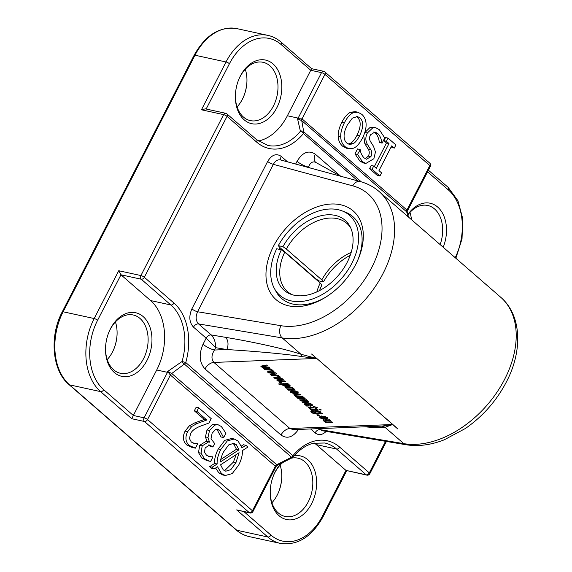 <?xml version="1.0" encoding="UTF-8"?>
<svg xmlns="http://www.w3.org/2000/svg" width="572" height="572" viewBox="0 0 572 572"><rect width="100%" height="100%" fill="white"/><g stroke="black" fill="none" stroke-linecap="round" stroke-linejoin="round"><path stroke-width="0.86" d="M320.27 412.655L317.953 411.74L315.465 411.84L314.993 412.426L316.166 412.97L319.326 412.92L320.27 412.655L320.527 411.869M314.993 412.426L315.737 411.003M316.044 411.811L316.316 410.982M317.953 411.74L318.211 410.946M320.02 412.276L320.227 411.647M312.333 412.534L312.655 411.947L312.333 412.534L313.227 413.041L315.487 413.07L313.749 412.205L314.107 411.111L317.753 410.932L320.62 411.933L320.992 412.855L322.408 413.62L314.393 413.878L311.404 412.591L310.81 411.647L312.14 411.261L312.712 411.761M311.404 412.591L311.833 411.282M313.256 413.649L313.442 413.077M314.393 413.878L314.643 413.106M316.252 413.856L316.538 412.998M320.806 412.126L320.442 412.14M313.749 412.205L313.313 411.461L314.114 411.111M314.957 412.898L315.086 412.498M311.561 410.31L310.66 409.523L317.403 409.266L318.304 410.045L311.561 410.31L311.833 409.481M303.832 398.591L298.191 398.684L297.29 397.897L304.025 397.633L304.926 398.419L304.347 398.441L306.127 399.342L306.363 400.321L308.358 401.272L308.816 402.116L307.736 402.416L302.71 402.616L301.809 401.83L306.799 401.63L307.107 401.051L305.934 400.522L300.45 400.65L299.549 399.864L304.518 399.664L304.833 399.07L303.832 398.591L304.118 397.712M304.518 399.664L304.969 398.655M300.45 400.65L300.722 399.821M304.583 400.486L304.869 399.599M305.934 400.522L306.27 399.485M306.799 401.63L307.243 400.629M302.71 402.616L302.981 401.787M307.736 402.416L308.158 401.136M304.347 398.441L304.483 398.026M298.191 398.684L298.462 397.855M303.16 398.512L303.439 397.662M262.048 367.26L260.789 366.166L266.531 365.036L267.446 365.83L262.355 366.709L268.919 367.11L270.177 368.204L265.108 369.126L271.729 369.555L272.558 370.277L264.822 369.676L263.57 368.582L268.483 367.674L262.048 367.26L262.512 365.823M268.483 367.674L268.668 367.095M264.822 369.676L265.286 368.261M265.108 369.126L265.401 368.246M262.355 366.709L262.655 365.801M268.583 372.944L267.331 371.85L273.073 370.727L273.988 371.514L268.897 372.401L275.461 372.801L276.719 373.895L271.65 374.817L278.271 375.239L279.1 375.968L271.364 375.361L270.113 374.267L275.025 373.359L268.583 372.944L269.055 371.514M275.025 373.359L275.211 372.787M271.364 375.361L271.829 373.952M271.65 374.817L271.943 373.931M268.897 372.401L269.197 371.485M292.285 387.966L294.516 389.375L293.836 389.954L288.402 390.168L287.502 389.389L292.421 389.189L292.792 388.602L291.677 388.095L291.985 387.165L292.878 387.945L292.285 387.966L292.428 387.551M292.421 389.189L292.928 388.188M288.402 390.168L288.674 389.339M292.986 389.99L293.486 388.452M293.836 389.954L294.172 388.946M291.677 388.095L286.136 388.202L285.235 387.423L291.977 387.158M286.136 388.202L286.408 387.38M290.984 388.031L291.255 387.187M295.581 395.674L295.502 395.195L295.581 395.674L297.161 396.274L302.273 396.11L303.174 396.897L296.439 397.161L295.538 396.375L296.132 396.353L294.323 395.445L294.68 394.358L300.014 394.144L300.915 394.93L295.502 395.195L295.796 394.308M295.688 396.217L295.81 395.853M296.439 397.161L296.746 396.217M294.323 395.445L293.879 394.694L294.694 394.358M325.103 421.349L325.032 420.863L325.103 421.349L326.691 421.95L331.803 421.786L332.704 422.565L325.961 422.83L325.06 422.043L325.661 422.022L323.852 421.121L324.21 420.034L329.543 419.819L330.444 420.599L325.032 420.863L325.318 419.984M325.218 421.886L325.339 421.521M325.961 422.83L326.269 421.893M323.852 421.121L323.409 420.363L324.224 420.027M305.82 404.583L306.256 404.061L305.82 404.583L307.214 405.162L309.03 405.191L306.256 404.061L306.499 403.317L309.981 405.155L310.768 405.119L311.34 403.975M308.766 404.962L308.966 404.354M309.03 405.191L309.238 404.547M310.768 405.119L311.147 404.561L310.31 404.125L310.496 403.553M310.31 404.125L308.487 403.253L310.26 403.474L312.069 404.504L312.684 405.191L312.448 405.784L306.721 406.099L305.82 405.312L306.549 405.283L304.211 403.946L306.499 403.317M304.59 404.368L304.933 403.31M305.427 404.919L305.641 404.261M306.721 406.099L307.035 405.126M312.684 405.191L312.448 405.784L312.655 405.148M309.388 404.032L309.624 403.317M297.24 391.648L296.961 392.499L295.688 391.57L294.037 391.548L295.402 392.735L296.174 392.707L296.968 391.477M294.037 391.548L294.301 390.74M295.688 391.57L295.874 390.991M297.59 393.45L295.352 393.557L293.093 391.591L292.363 391.62L291.484 391.72L291.634 392.249L293.55 392.807L294.451 393.593L293.808 393.6L290.676 392.27L290.068 391.169L295.688 390.926L297.74 392.049L298.412 393.036L297.59 393.45L297.976 392.285M290.068 391.169L290.147 391.713L290.376 390.998M290.676 392.27L291.141 390.855M293.808 393.6L293.951 393.157M291.634 392.249L291.777 390.819M292.363 391.62L292.635 390.79M293.093 391.591L293.365 390.762M295.352 393.557L295.624 392.728M298.112 391.87L297.147 391.927M287.58 384.541L283.405 384.699L283.54 385.206L285.185 385.721L288.374 385.607L288.681 385.027L287.58 384.541L287.888 383.605M288.374 385.607L288.81 384.627L290.39 386L289.732 386.336L290.047 385.371M283.54 385.206L283.712 383.748M283.848 384.584L284.127 383.733M286.887 384.456L287.165 383.612M289.732 386.336L285.707 386.5L282.897 385.514L283.419 383.934L282.99 383.261M285.707 386.5L285.964 385.714M286.887 386.493L287.158 385.664M288.982 386.415L289.468 384.935M282.897 385.514L282.561 384.606L279.529 384.727L278.628 383.941L287.866 383.583L288.767 384.37L288.095 384.391L288.252 383.919M288.095 384.391L288.831 384.634M279.529 384.727L279.801 383.898M282.532 384.649L282.833 383.783M280.101 382.954L279.036 382.032L280.516 381.974L281.574 382.897L280.101 382.954L280.423 381.974M326.762 417.324L326.49 418.168L325.211 417.245L323.566 417.224L324.932 418.404L325.704 418.375L326.498 417.145M323.566 417.224L323.831 416.416M325.211 417.245L325.404 416.666M327.12 419.119L324.882 419.226L322.622 417.26L321.893 417.288L321.014 417.396L321.164 417.917L323.073 418.475L323.974 419.262L323.337 419.276L320.198 417.946L319.598 416.838L325.211 416.595L327.27 417.717L327.942 418.711L327.12 419.119L327.506 417.953M319.598 416.838L319.669 417.381L319.905 416.673M320.198 417.946L320.663 416.523M323.337 419.276L323.48 418.833M321.164 417.917L321.307 416.495M321.893 417.288L322.165 416.459M322.622 417.26L322.894 416.43M324.882 419.226L325.153 418.397M327.634 417.546L326.676 417.596M275.125 378.635L273.874 377.541L279.615 376.412L280.53 377.205L275.439 378.085L282.003 378.485L283.262 379.579L278.192 380.502L284.813 380.931L285.642 381.653L277.906 381.052L276.655 379.958L281.567 379.05L275.125 378.635L275.597 377.198M281.567 379.05L281.753 378.471M277.906 381.052L278.371 379.636M278.192 380.502L278.485 379.615M275.439 378.085L275.74 377.177M315.587 408.544L315.801 407.872L316.53 408.508L315.587 408.544L314.85 407.907L310.453 408.086L310.603 408.737L309.745 408.773L309.388 408.515L309.788 407.285M309.745 408.773L310.238 407.271M310.382 408.53L310.725 407.25M310.889 408.065L311.161 407.235M314.85 407.907L315.122 407.078M309.388 408.515L309.066 407.328L313.949 407.121L313.313 406.57L314.264 406.535L317.567 407.8L315.801 407.872L316.073 407.042M313.949 407.121L314.142 406.535M309.016 408.222L309.316 407.314M308.573 407.586L309.066 407.328M320.027 410.01L319.054 409.166L320.32 409.123L321.292 409.96L320.027 410.01L320.32 409.123M317.853 415.78L316.788 414.85L318.268 414.793L319.326 415.722L317.853 415.78L318.175 414.8M301.601 356.57L316.659 358.444L311.59 354.032A90.419 60.56 -49 0 0 311.683 354.032L397.919 428.921A93.2 62.419 131 0 1 397.826 428.921A90.419 60.56 131 0 1 397.733 428.928L392.671 424.524L381.624 426.14A9.045 8.015 -98.5 0 1 385.006 427.305L392.671 424.524L289.925 428.514L213.921 362.433C211.182 359.28 211.354 355.14 214.436 350.021L215.644 347.676C215.715 342.356 214.243 338.102 211.204 334.927A4.519 3.024 -49 0 0 206.163 338.152L215.644 347.676L226.769 349.542A9.045 6.213 99.5 0 0 225.454 337.316L211.204 334.927L198.541 323.916C195.717 320.778 195.402 316.724 197.59 311.754A4.519 1.158 27.2 0 1 191.892 308.859C188.717 316.33 189.246 322.422 193.493 327.134L206.163 338.152L203.039 344.237A9.045 2.309 -152.8 0 0 214.436 350.021L226.769 349.542C257.286 351.387 287.952 354.261 301.601 356.57A9.045 3.532 108.5 0 0 300.979 354.254C285.893 349.17 254.94 342.228 225.454 337.316M279.136 249.292A54.254 36.336 131 0 1 279.994 247.669L278.314 245.653L282.947 246.661L286.336 249.049L321.807 279.887L323.487 281.903L318.847 280.895L315.465 278.507L279.994 247.669M319.569 290.562A46.425 31.088 -49 0 1 321.893 285.013L320.206 282.997L284.734 252.159L281.352 249.771L276.712 248.763A53.039 35.521 -49 0 0 274.396 288.502A53.039 35.521 -49 0 0 341.455 278.6A53.039 35.521 -49 0 0 341.934 210.818A53.039 35.521 -49 0 0 278.314 245.653M350.257 255.269A46.425 31.088 -49 0 0 323.487 281.903M320.206 282.997A45.209 30.28 -49 0 0 316.845 291.899M351.194 252.381A45.209 30.28 -49 0 0 321.807 279.887M284.734 252.159A45.209 30.28 -49 0 0 287.516 291.62A45.209 30.28 -49 0 0 292.378 294.766M350.629 227.763A45.209 30.28 -49 0 0 346.839 223.38A45.209 30.28 -49 0 0 286.336 249.049M281.352 249.771A46.425 31.088 -49 0 0 290.762 294.222A46.425 31.088 -49 0 0 338.109 275.697A46.425 31.088 -49 0 0 349.871 226.233A46.425 31.088 -49 0 0 318.282 216.481A46.425 31.088 -49 0 0 282.947 246.661M341.934 210.818L345.088 212.012A54.254 36.336 131 0 1 357.672 260.389M325.668 297.197A54.254 36.336 131 0 1 276.011 291.47L274.396 288.502M352.738 185.843A9.045 6.385 -74.8 0 1 360.167 181.524L280.452 159.924C277.62 159.395 275.254 160.868 273.352 164.336L352.738 185.843A81.381 54.504 131 0 1 371.65 267.717A81.381 54.504 131 0 1 280.866 325.69L197.59 311.754L273.352 164.336A4.519 1.158 27.2 0 1 267.653 161.447L191.892 308.859M340.619 204.762A58.773 39.361 -49 0 0 272.63 248.012A58.773 39.361 -49 0 0 275.182 298.834A58.773 39.361 -49 0 0 324.782 297.747A58.773 39.361 -49 0 0 358.093 259.431A58.773 39.361 -49 0 0 340.619 204.762M193.493 327.134A4.519 3.024 -49 0 1 198.541 323.916L282.182 337.916A90.419 60.56 -49 0 0 376.026 285.478A90.419 60.56 -49 0 0 379.036 191.463L500.65 297.197C521.335 314.793 522.908 349.571 507.085 380.58C497.204 400.028 483.326 415.987 465.444 428.464L444.301 439.789C430.988 445.016 418.246 446.668 406.056 444.744L322.444 430.752L320.156 429.651A4.519 3.024 -49 0 0 315.108 432.868C318.683 435.571 322.386 435.077 326.219 431.381M203.039 344.237C198.698 354.404 199.349 362.641 204.998 368.947A9.045 6.056 -49 0 1 213.921 362.433L316.659 358.444L300.979 354.254L282.182 337.916A9.045 6.213 99.5 0 1 280.866 325.69M311.683 354.032L397.826 428.921M308.258 167.46L308.444 167.095A9.045 2.309 27.2 0 1 297.047 161.311L295.645 164.042M309.902 167.903L308.444 167.095C310.231 162.684 312.627 161.097 315.637 162.341L315.665 162.355M381.624 426.14L293.279 429.643L289.925 428.514A9.045 6.056 131 0 0 281.009 435.027C287.087 439.217 292.907 437.358 298.47 429.443M167.796 371.607L166.695 372.165L167.796 371.736A2.71 1.237 68.4 0 0 167.796 371.607L171.772 373.48L184.356 364.057A2.71 1.816 -49 0 0 185.757 362.534L182.075 361.475A2.71 1.187 49.4 0 0 184.356 364.057L291.52 457.228A2.71 0.479 66.3 0 0 292.113 457.764A2.71 2.71 0 0 0 293.107 457.014A2.71 1.158 -140.3 0 0 292.921 455.698L185.757 362.534A54.254 37.823 102.3 0 0 173.974 303.067L144.33 277.291A2.71 0.694 -152.8 0 0 140.912 275.554A2.71 1.888 102.3 0 0 141.234 279.207A2.71 1.816 -49 0 0 144.33 277.291L227.041 116.359A2.71 1.816 -49 0 0 226.92 113.892A2.71 2.71 0 0 0 225.618 113.27M225.654 113.277A2.71 1.888 102.3 0 0 223.623 114.622L140.912 275.554L118.74 270.728L120.964 274.796L141.234 279.207L170.878 304.983A51.537 35.929 -77.7 0 1 182.075 361.475L166.695 372.165L156.714 369.991L133.34 415.472L144.108 417.825A2.71 1.888 102.3 0 0 144.43 421.478A2.71 1.816 -49 0 0 147.533 419.555A2.71 0.694 -152.8 0 0 144.108 417.825L167.796 371.736L170.392 375.025A2.71 1.802 129.8 0 1 171.772 373.48L171.815 373.516A2.71 1.816 131 0 0 170.406 375.039L275.304 466.237A2.71 1.83 132.2 0 1 276.741 464.743L171.815 373.516M170.392 375.025L147.533 419.555L252.424 510.753A2.71 1.816 131 0 1 249.32 512.669A2.71 1.888 102.3 0 0 249.943 512.984L236.658 509.909L267.818 537.001A54.254 37.823 102.3 0 0 280.244 543.364C297.519 545.831 311.797 536.944 323.087 516.702A2.71 0.694 27.2 0 0 322.579 515.88A51.537 35.929 -77.7 0 1 270.921 535.085A2.71 1.816 131 0 1 267.818 537.001L236.787 530.237A2.71 1.816 131 0 1 236.2 529.958C240.097 533.333 244.437 535.549 249.206 536.6A54.254 37.823 -77.7 0 1 236.787 530.237L69.562 384.856A2.71 1.816 131 0 1 68.983 384.577L236.2 529.958M275.304 466.237L276.083 466.523L252.938 511.575A2.71 0.694 -152.8 0 0 252.424 510.753L275.304 466.237A2.71 1.816 131 0 1 276.705 464.707M277.091 465.444L276.741 464.743L291.52 457.228A2.71 1.816 131 0 0 292.921 455.698A54.254 37.823 102.3 0 1 339.675 447.125L369.319 472.894A2.71 1.816 131 0 1 366.223 474.817A2.71 1.888 102.3 0 0 366.838 475.132L345.953 470.398L316.309 444.623A51.537 35.929 102.3 0 0 314.3 443.028M241.47 445.996L243.393 444.759L245.924 445.309L247.926 447.054L242.385 450.622C242.642 454.84 241.42 459.652 238.724 465.05L232.218 473.602L225.261 475.504L221.443 473.473L217.546 466.766L214.164 468.961L212.14 467.202L217.167 463.992C216.831 459.824 218.046 454.983 220.806 449.47L227.306 440.905L234.248 439.003L238.102 441.062L242.02 447.819L245.924 445.309M225.261 475.504L222.722 474.953L218.912 472.915L215.572 468.046M214.164 468.961L211.626 468.411L209.609 466.652L214.636 463.442C214.3 459.266 215.508 454.425 218.275 448.92L224.775 440.354L231.71 438.452L234.248 439.003M208.344 456.342L212.956 456.935L210.689 461.347L209.545 461.196L204.411 458.665L201.051 453.188L202.195 445.867L208.644 441.877L209.516 442.17L207.979 437.48L209.516 430.509L214.908 425.053L218.139 424.774L221.378 426.526L225.933 433.254L223.666 437.659L219.691 430.273L217.546 429.15L215.73 429.336L212.126 433.204L211.018 438.774L214.657 443.536L212.884 446.989L209.724 444.98L205.176 447.84L204.504 452.145L206.478 455.24L209.888 456.785L212.791 456.792M209.545 461.196L207.007 460.639L201.88 458.108L198.513 452.631L199.664 445.316L206.113 441.319L208.644 441.877M207.028 441.52L205.448 436.929L206.985 429.951L212.376 424.503L215.601 424.224L218.139 424.774M223.666 437.659L220.935 436.937L217.16 429.715L216.352 429.143M212.884 446.989L210.346 446.439L208.451 444.937M193.121 443.136L197.697 443.708L195.417 448.141L189.268 445.495C185.478 441.87 184.928 437.273 187.616 431.696L191.863 426.383L197.304 423.423L206.807 420.012L196.854 411.361L198.706 407.757L211.204 418.625L208.937 423.037L200.2 426.262C194.93 428.399 191.699 430.93 190.49 433.869L189.482 438.645L191.32 442.063L194.695 443.579L197.547 443.579M194.537 448.005L191.999 447.454L186.737 444.944C182.94 441.319 182.389 436.715 185.078 431.145L189.332 425.833L194.773 422.872L204.275 419.462L194.323 410.81L196.175 407.207L198.706 407.757M246.925 81.889A32.554 22.694 -77.7 0 1 243.829 96.082M281.753 477.742A32.554 22.694 -77.7 0 1 278.657 491.941M117.067 334.57A32.554 22.694 -77.7 0 1 113.971 348.763M430.344 166.38A2.71 2.71 0 0 0 429.708 163.091A2.71 1.816 131 0 1 430.165 164.464A2.71 1.816 131 0 1 429.829 165.551A2.71 0.694 27.2 0 1 430.344 166.38L407.185 211.433L406.971 210.088A2.71 1.852 -49.6 0 0 406.699 211.876L407.1 212.434M406.971 210.088L406.949 210.067A2.71 1.816 -49 0 0 406.663 211.84L408.136 216.759M323.552 71.285A2.71 1.888 102.3 0 0 321.514 72.623A2.71 0.694 27.2 0 1 324.939 74.36L429.829 165.551L406.949 210.067L302.037 118.862A2.71 1.787 -48.4 0 0 301.73 120.613L406.663 211.84M301.766 120.649A2.71 1.816 -49 0 1 302.059 118.876L297.833 118.711A2.71 1.973 -31.5 0 1 297.712 118.812L301.73 120.613L303.725 131.782A2.71 2.145 173.4 0 0 300.4 131.238A2.71 1.158 39.7 0 1 303.439 133.555L357.908 180.909M206.156 109.03L229.443 63.714A51.537 35.929 -77.7 0 1 281.102 44.509A2.71 1.816 -49 0 0 280.988 42.042L311.626 68.683L310.746 70.277L321.514 72.623L297.833 118.711L297.354 117.932L297.712 118.812M394.28 148.119L391.698 145.874L378.979 170.62L381.56 172.866L379.93 176.04L372.079 169.212L373.709 166.037L376.283 168.282L389.003 143.536L386.429 141.291L388.059 138.117L395.91 144.945L394.28 148.119L391.112 147.018M379.93 176.04L377.391 175.49L369.541 168.661L371.171 165.487L373.709 166.037M374.338 166.588L386.472 142.979L383.891 140.741L385.528 137.566L388.059 138.117M382.096 143.143L381.903 142.971C381.317 138.674 379.922 135.514 377.713 133.498L375.025 131.989L370.534 134.763C369.24 137.18 369.262 139.489 370.577 141.699L373.516 146.296L375.454 151.952L373.881 158.716L365.837 163.478L362.491 161.69L357.5 154.433L360.238 149.664C360.617 152.931 361.919 155.698 364.149 157.951L366.466 159.216L370.856 156.707C372.15 154.111 372.093 151.73 370.699 149.564L367.381 144.316C365.336 140.605 365.336 136.822 367.388 132.976L372.615 127.978L375.918 127.799L379.358 129.751L384.77 137.952L382.096 143.143L379.372 142.421C378.786 138.124 377.384 134.963 375.182 132.947L373.795 131.953M365.837 163.478L363.306 162.927L359.96 161.132L354.969 153.875L357.507 148.942L360.038 149.492M365.201 158.709L368.318 156.149C369.612 153.561 369.562 151.18 368.161 149.013L364.85 143.765L363.685 135.45M364.736 132.654L370.084 127.42L373.387 127.249L375.918 127.799M348.97 148.763L346.432 148.212L342.549 146.139C339.797 143.636 338.338 140.34 338.174 136.25C338.031 132.089 339.275 127.384 341.906 122.136C344.566 117.024 347.426 113.742 350.486 112.284L355.269 111.647L357.8 112.198L361.733 114.286C364.478 116.688 365.93 119.998 366.094 124.203C366.23 128.393 364.986 133.083 362.362 138.274C359.666 143.415 356.799 146.711 353.761 148.155L348.97 148.763L345.08 146.697C342.328 144.187 340.869 140.891 340.705 136.801C340.562 132.64 341.806 127.935 344.437 122.694C347.097 117.575 349.964 114.293 353.024 112.834L357.8 112.198M68.983 384.577C52.174 370.806 49.156 336.243 62.241 311.862A2.71 0.694 -152.8 0 1 63.134 311.776A54.254 37.823 -77.7 0 0 69.562 384.856L100.6 391.62A2.71 1.816 131 0 0 103.696 389.704L133.34 415.472L131.76 418.718L144.43 421.478L249.32 512.669L236.658 509.909M366.938 475.153A2.71 2.71 0 0 0 369.834 473.723A2.71 0.694 -152.8 0 0 369.319 472.894L385.549 441.312M226.34 113.606A2.71 1.888 102.3 0 0 225.718 113.292L205.327 108.844L201.451 109.788L223.623 114.622A2.71 0.694 27.2 0 1 227.041 116.359L256.685 142.128A54.254 37.823 102.3 0 0 303.439 133.555A2.71 1.816 -49 0 0 303.725 131.782L361.311 181.846M302.059 118.876L324.939 74.36A2.71 1.816 -49 0 0 324.817 71.9A2.71 2.71 0 0 0 323.516 71.278M324.238 71.614A2.71 1.888 102.3 0 0 323.616 71.293L311.626 68.683M258.272 141.041A51.537 35.929 102.3 0 0 287.373 115.758L297.354 117.932L300.4 131.238A51.537 35.929 -77.7 0 1 267.789 145.424L256.563 139.668A2.71 1.816 131 0 1 256.685 142.128M287.373 115.758L310.746 70.277L281.102 44.509M276.841 107.729A32.554 22.694 102.3 0 0 271.772 62.913A32.554 22.694 102.3 0 0 238.653 79.758A32.554 22.694 102.3 0 0 235.421 94.58A32.554 22.694 102.3 0 0 250.25 123.295A32.554 22.694 102.3 0 0 276.841 107.729M443.2 247.247A32.554 22.694 102.3 0 0 438.059 207.407A32.554 22.694 102.3 0 0 407.736 214.679M281.46 462.977A32.554 22.694 102.3 0 0 273.48 475.611A32.554 22.694 102.3 0 0 270.249 490.44A32.554 22.694 102.3 0 0 285.078 519.147A32.554 22.694 102.3 0 0 311.668 503.582A32.554 22.694 102.3 0 0 314.486 469.884A32.554 22.694 102.3 0 0 294.158 455.784M156.714 369.991A51.537 35.929 102.3 0 0 150.608 300.565L120.964 274.796L97.59 320.277A2.71 0.694 -152.8 0 0 94.173 318.54A54.254 37.823 102.3 0 0 100.6 391.62L131.76 418.718M237.08 106.9A29.837 20.799 102.3 0 0 242.385 99.228A29.837 20.799 102.3 0 0 243.951 95.796A29.837 20.799 102.3 0 0 246.911 82.204A29.837 20.799 102.3 0 0 245.281 69.241M238.531 80.059A29.837 20.799 -77.7 0 1 263.048 62.298A29.837 20.799 -77.7 0 1 273.423 105.992A29.837 20.799 -77.7 0 1 250.343 120.606A29.837 20.799 -77.7 0 1 235.435 94.258M411.468 219.655A29.837 20.799 102.3 0 0 409.967 212.419M407.829 214.993A29.837 20.799 -77.7 0 1 427.734 205.477A29.837 20.799 -77.7 0 1 440.118 244.566M271.907 502.759A29.837 20.799 102.3 0 0 277.213 495.087A29.837 20.799 102.3 0 0 278.778 491.648A29.837 20.799 102.3 0 0 281.739 478.056A29.837 20.799 102.3 0 0 280.108 465.1M290.905 458.301A29.837 20.799 -77.7 0 1 297.876 458.158A29.837 20.799 -77.7 0 1 308.251 501.844A29.837 20.799 -77.7 0 1 285.171 516.466A29.837 20.799 -77.7 0 1 270.263 490.111M273.359 475.918A29.837 20.799 -77.7 0 1 283.934 461.668M107.221 359.581A29.837 20.799 102.3 0 0 112.527 351.909A29.837 20.799 102.3 0 0 114.085 348.47A29.837 20.799 102.3 0 0 117.053 334.877A29.837 20.799 102.3 0 0 115.422 321.922M108.673 332.74A29.837 20.799 -77.7 0 1 133.19 314.979A29.837 20.799 -77.7 0 1 143.558 358.673A29.837 20.799 -77.7 0 1 120.485 373.287A29.837 20.799 -77.7 0 1 105.577 346.932M146.983 360.403A32.554 22.694 102.3 0 0 141.913 315.587A32.554 22.694 102.3 0 0 108.794 332.432A32.554 22.694 102.3 0 0 105.563 347.261A32.554 22.694 102.3 0 0 120.392 375.968A32.554 22.694 102.3 0 0 146.983 360.403M369.541 168.661L372.079 169.212M386.472 142.979L389.003 143.536M383.891 140.741L386.429 141.291M379.372 142.421L381.903 142.971M354.969 153.875L357.5 154.433M348.198 144.008L350.529 143.236C352.738 142.006 354.897 139.353 357.021 135.278C361.096 126.827 361.211 120.835 357.35 117.296L356.142 116.452M347.247 125.132L352.338 118.154L357.428 116.545L359.881 117.846C363.742 121.386 363.635 127.384 359.552 135.829C357.436 139.904 355.269 142.557 353.06 143.786L349.456 144.48L346.904 143.1C345.002 141.448 344.058 139.075 344.079 135.979C344.087 132.911 345.145 129.301 347.247 125.132M338.174 136.25L340.705 136.801M189.332 425.833L191.863 426.383M194.773 422.872L197.304 423.423M204.275 419.462L206.807 420.012M194.323 410.81L196.854 411.361M198.513 452.631L201.051 453.188M207.135 441.312L209.667 441.863M205.448 436.929L207.979 437.48M220.935 436.937L223.466 437.494M220.549 464.814L239.11 452.695L235.95 462.634L230.845 469.633L225.768 471.206L223.266 469.877L220.549 464.814M224.524 470.749L233.419 462.083L236.215 454.583M220.756 459.509L236.472 449.242L233.712 444.072L232.497 443.228M223.58 451.88L228.678 444.916L233.784 443.321L236.243 444.623L239.01 449.799L220.399 461.954C220.57 459.159 221.629 455.798 223.58 451.88M236.472 449.242L239.01 449.799M209.609 466.652L212.14 467.202M214.636 463.442L217.167 463.992M315.379 413.885L315.723 412.848M306.928 402.452L307.221 401.551M302.323 398.52L302.588 397.69M290.29 388.045L290.562 387.215M296.375 395.109L296.639 394.28M325.897 420.777L326.169 419.948M311.282 405.92L311.797 404.34M294.587 391.534L294.83 390.783M296.861 393.493L297.383 391.92M284.627 384.527L284.899 383.698M286.179 384.47L286.45 383.64M324.117 417.202L324.36 416.459M326.39 419.169L326.912 417.589M281.109 160.103A4.519 3.024 131 0 1 281.252 156.385C276.283 153.081 271.75 154.769 267.653 161.447M287.53 161.847L281.252 156.385M365.129 426.848C374.667 427.684 381.295 427.842 385.006 427.305L403.796 443.643L320.156 429.651L318.997 428.642M310.625 428.971L315.108 432.868M406.056 444.744A9.045 6.213 -80.5 0 1 403.796 443.643A90.419 60.56 131 0 0 497.647 391.212A90.419 60.56 131 0 0 500.65 297.197M340.633 176.205L315.351 154.225C308.716 149.843 302.609 152.209 297.047 161.311M315.351 154.225A9.045 6.056 -49 0 0 315.687 162.369M204.998 368.947L281.009 435.027M118.74 270.728L94.173 318.54L63.134 311.776L194.988 55.212A2.71 0.694 -152.8 0 0 194.101 55.298C205.391 35.056 219.669 26.169 236.944 28.636L267.982 35.4A54.254 37.823 102.3 0 0 226.026 61.976L201.451 109.788M229.443 63.714A2.71 0.694 -152.8 0 0 226.026 61.976L194.988 55.212A54.254 37.823 -77.7 0 1 236.944 28.636M293.107 457.014C299.263 449.735 305.956 445.159 313.184 443.286L324.774 443A51.537 35.929 -77.7 0 1 336.579 449.041L366.223 474.817L345.953 470.398L322.579 515.88M427.549 171.822L448.326 189.89A2.71 1.816 -49 0 0 448.205 187.423L428.385 170.191M448.326 189.89A51.537 35.929 -77.7 0 1 455.233 257.707M316.309 444.623L336.579 449.041A2.71 1.816 -49 0 0 339.675 447.125M150.608 300.565L170.878 304.983A2.71 1.816 -49 0 0 173.974 303.067M270.921 535.085L244.015 511.697M103.696 389.704A51.537 35.929 -77.7 0 1 97.59 320.277M375.182 132.947L377.713 133.498M359.96 161.132L362.491 161.69M368.318 156.149L370.856 156.707M368.161 149.013L370.699 149.564M364.85 143.765L367.381 144.316M364.85 132.425L367.388 132.976M370.084 127.42L372.615 127.978M357.021 135.278L359.552 135.829M350.529 143.236L353.06 143.786M350.486 112.284L353.024 112.834M341.906 122.136L344.437 122.694M342.549 146.139L345.08 146.697M186.737 444.944L189.268 445.495M185.078 431.145L187.616 431.696M201.88 458.108L204.411 458.665M199.664 445.316L202.195 445.867M206.985 429.951L209.516 430.509M212.376 424.503L214.908 425.053M217.16 429.715L219.691 430.273M209.445 445.652L211.976 446.203M233.419 462.083L235.95 462.634M233.712 444.072L236.243 444.623M218.912 472.915L221.443 473.473M218.275 448.92L220.806 449.47M315.308 410.446L314.786 412.026M312.305 411.404L312.076 412.119M305.284 398.791L305.062 399.485M307.572 400.772L307.343 401.458M293.229 388.317L293 389.003M295.874 393.758L295.359 395.338M325.404 419.433L324.882 421.013M306.163 402.638L305.641 404.218M311.618 404.161L311.361 404.955M291.899 390.283L291.384 391.856M289.103 384.756L288.881 385.414M283.812 383.261L283.297 384.834M321.428 415.951L320.906 417.531M310.689 406.635L310.174 408.215M340.726 176.255L315.637 162.341M379.036 191.463C373.609 186.779 367.324 183.462 360.167 181.524M292.113 457.764L277.12 465.429L276.083 466.523M62.241 311.862L194.101 55.298M249.206 536.6L280.244 543.364M407.185 211.433L408.444 217.031M250.043 513.005A2.71 2.71 0 0 0 252.938 511.575M386.415 441.455L369.834 473.723M256.563 139.668L226.92 113.892M324.817 71.9L429.708 163.091M455.877 258.265L462.026 238.867L462.762 218.747L457.95 200.758L448.205 187.423M280.988 42.042C277.091 38.667 272.751 36.451 267.982 35.4M346.711 470.742L323.087 516.702"/></g></svg>
